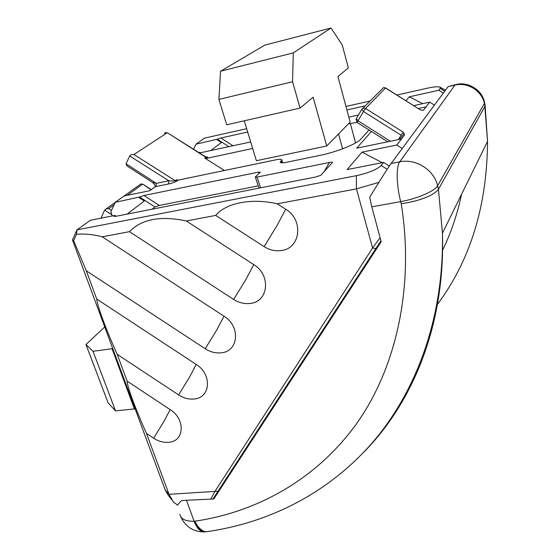 <?xml version="1.0" encoding="UTF-8"?>
<svg xmlns="http://www.w3.org/2000/svg" width="560" height="560" viewBox="0 0 560 560"><rect width="100%" height="100%" fill="white"/><g stroke="black" fill="none" stroke-linecap="round" stroke-linejoin="round"><path stroke-width="0.84" d="M484.953 104.636L485.044 106.218L438.466 189.245C434.637 194.747 420.728 200.991 401.24 203.721C414.302 284.914 397.187 367.612 355.411 425.271C313.292 482.776 252.532 512.841 194.915 521.185C198.086 527.723 201.81 531.258 206.073 531.79L209.132 531.356M177.373 505.029L181.559 500.535L213.822 498.939L381.192 241.731L371.784 206.815L369.705 197.267C378.602 182.567 388.759 166.565 391.111 163.527L448.133 86.611L454.958 85.092C467.67 81.956 481.873 90.783 484.421 103.46L437.612 185.78C434.07 169.834 415.751 158.298 399.714 161.84L454.958 85.092L456.351 84.497C467.362 81.382 482.811 89.768 484.603 103.054L487.536 141.435C487.088 206.164 470.183 260.764 436.814 305.249M455.28 84.735L448.133 86.611M247.702 445.676L213.822 498.939M378.875 182.364L356.454 188.881L277.235 203.819L285.691 209.237C303.898 219.954 300.622 248.346 281.547 250.495C275.499 251.405 269.689 250.117 264.124 246.624L215.712 215.411L186.284 220.962L253.757 264.593C271.271 275.03 268.534 301.721 250.355 303.408C244.587 304.15 239.029 302.827 233.66 299.439L129.451 231.672L102.228 236.803L223.993 316.197C240.856 326.361 238.602 351.526 221.235 352.793C215.733 353.402 210.392 352.051 205.219 348.747L86.296 270.795L96.768 299.103L196.175 364.427C212.443 374.332 210.602 398.097 193.984 399.007C188.727 399.483 183.596 398.111 178.598 394.898L117.222 354.368L127.127 381.129L170.121 409.591C185.829 419.251 184.366 441.742 168.441 442.33C163.401 442.694 158.466 441.308 153.636 438.179L146.475 433.419L169.008 494.305L173.565 502.25L177.814 505.183M129.682 155.974L126.063 163.814L126.896 165.893L152.327 182.308L156.331 183.344L168.784 180.747L129.682 155.974L131.334 154.679L133.896 154.518L175.21 180.67L176.421 179.739L178.213 180.11L177.002 181.041C175.329 182.091 172.508 183.071 168.532 183.967L168.784 180.747C172.088 181.132 174.23 181.104 175.21 180.67L177.002 181.041M111.888 214.788L104.664 210.098L106.232 208.88L108.759 208.67L111.482 210.441M171.577 499.618L168.182 495.124L165.158 489.853L72.464 239.911L76.979 229.887L356.391 175.672C368.781 172.921 377.048 169.519 381.178 165.48L383.537 162.4L347.116 169.589L362.047 152.117L382.214 162.659M168.532 183.967L155.169 186.718L149.849 190.694L124.061 195.993L115.276 202.314L110.838 211.834L112.294 215.936M258.258 185.871L159.299 205.45L154.966 206.969L139.615 197.015L115.276 202.314M139.615 197.015L143.955 195.503L159.299 205.45M259.021 173.488L258.573 172.13L143.955 195.503M258.573 172.13L260.302 172.249L255.318 176.946L257.061 177.079L260.61 187.831M324.17 171.612L329.406 162.477L257.061 177.079M329.406 162.477C331.653 162.071 332.668 162.099 332.444 162.575L320.754 175.322L316.064 176.918L116.179 216.258L113.981 216.363L114.149 215.957L114.884 216.447M116.144 216.265L114.87 215.425L114.149 215.957M114.87 215.425L90.349 220.262L76.979 229.887L76.454 234.353L73.619 240.625L72.464 239.911M402.276 148.47L396.83 145.04L362.047 152.117M396.83 145.04L401.478 138.971L356.727 148.169L371.427 131.495M362.67 108.409L383.495 87.654L385.455 87.997L420.42 109.914L423.339 110.32L426.069 106.869L418.439 108.521M426.069 106.869L429.695 102.137L413.791 105.609M444.745 91.182L440.237 88.368L438.795 90.251L409.318 96.803L405.979 100.709M440.237 88.368L440.055 87.164C438.186 86.429 434.042 86.751 427.623 88.144L396.907 95.025M369.866 101.08L345.961 106.435M246.673 128.681L204.407 138.145L196.014 144.193L193.501 149.219M228.9 146.692L217.273 139.223L196.014 144.193M217.273 139.223L220.892 137.984L233.044 145.789M365.127 105.896L346.906 109.949M247.688 132.027L220.892 137.984M348.831 117.103L358.442 114.996M199.472 152.985L250.691 141.946M199.108 152.754L199.612 152.978M198.737 152.523L199.682 152.313L199.178 152.691M252.665 148.477L206.416 158.41L204.722 158.074L224.455 170.506M348.306 123.97L356.874 122.283M369.012 129.969L360.997 138.936C356.916 143.941 336.539 152.096 319.13 155.575L286.118 162.365C282.156 163.114 280.189 163.002 280.217 162.036L281.841 160.09C281.855 159.145 279.93 159.04 276.066 159.782L178.213 180.11M199.682 152.313L200.522 152.859M216.811 139.573L221.361 142.534L210.637 150.668M127.05 214.123L144.312 201.019L138.964 197.498M154.966 206.969L152.166 209.174M389.333 166.068L383.537 162.4M438.795 90.251L443.331 93.086M380.954 240.849L213.108 498.981M210.77 499.128L215.012 491.281L372.589 248.017L380.107 237.699M420.42 109.914L385.574 87.92L365.561 108.465L403.158 132.125L404.537 134.974L401.478 138.971M429.695 102.137L434.427 105.098M277.235 203.819C251.496 197.82 226.051 202.916 215.712 215.411M102.228 236.803C93.086 234.395 84.49 233.576 76.454 234.353M186.284 220.962C160.671 215.502 141.729 219.072 129.451 231.672M127.127 381.129C127.33 386.974 135.527 409.01 146.475 433.419M96.768 299.103C97.37 306.166 106.022 329.434 117.222 354.368M73.619 240.625L86.296 270.795M409.318 96.803L422.688 103.67M155.169 186.718C155.274 185.549 154.476 184.205 152.775 182.679L152.327 182.308M101.164 218.127L101.276 217.42L102.074 217.952M104.664 210.098L101.276 217.42M375.956 248.556L372.589 248.017L356.454 188.881L356.391 175.672M218.169 491.225L169.008 494.305L165.158 489.853M204.722 158.074L205.87 157.115M156.058 186.55L156.331 183.344L126.063 163.814M112.616 348.173L112.056 348.726L93.016 351.302L85.967 344.512L104.734 326.935M134.918 408.317L134.4 408.919L112.056 348.726M134.4 408.919L115.549 410.921L93.016 351.302M115.549 410.921L108.094 402.822L85.967 344.512M326.725 145.999L313.131 97.195L300.041 108.094L292.558 81.739L293.272 52.892L331.016 28L342.265 44.961L348.341 67.886L337.925 76.559L350.168 122.066L326.725 145.999L256.368 160.713L244.286 120.792M300.041 108.094L226.723 124.789L218.897 99.407L220.556 71.225L264.824 45.122L331.016 28M292.558 81.739L218.897 99.407M293.272 52.892L220.556 71.225M370.314 258.454L369.019 259.077M370.251 258.552L368.914 259.238M290.997 380.345L290.115 380.443M292.67 377.769L291.872 377.741M310.961 348.376L310.835 349.853M292.887 377.44L292.222 377.202M205.758 531.811L203.35 531.923C199.626 531.16 196.546 527.59 194.117 521.227L194.915 521.185C197.351 527.555 200.424 531.118 204.141 531.881L206.906 531.671M363.573 452.424C413.231 402.087 445.326 324.464 442.435 233.177L438.466 189.245L437.612 185.78C435.015 191.03 417.102 198.779 400.694 201.614C396.438 185.661 396.032 166.383 399.714 161.84L391.111 163.527M179.914 514.283C180.824 519.12 185.556 521.43 194.117 521.227L186.606 500.633M371.784 206.815L400.694 201.614L401.24 203.721M484.372 101.962L485.219 105.805M442.449 250.544C451.024 232.869 457.387 214.13 461.538 194.327M153.636 438.179L164.164 421.071L170.121 409.591M178.598 394.898L189.609 376.992L196.175 364.427M264.124 246.624L276.857 225.869L285.691 209.237M233.66 299.439L245.77 279.72L253.757 264.593M205.219 348.747L216.755 329.973L223.993 316.197M398.391 139.608L401.121 135.212L363.489 111.51L365.561 108.465L363.461 108.087L361.788 109.298L363.489 111.51L358.001 120.82L390.404 141.253M164.346 133.231L165.396 132.552L167.062 132.874L133.896 154.518M106.036 208.95L140.854 183.953L142.478 184.296L127.19 195.349M205.961 157.038C207.613 156.905 208.117 157.087 207.48 157.591L206.416 158.41M404.173 133.49L399.651 139.349M387.191 169.288L381.178 165.48M356.034 119.343L357.182 122.507L358.001 120.82L356.328 118.594L361.704 109.438M207.48 157.591L205.786 157.255L167.405 132.79L205.66 156.877M151.018 189.819L142.863 184.177L140.637 184.016M114.121 204.799L108.759 208.67M355.572 142.933L350.35 123.529M282.016 162.862L281.386 160.727M280.679 161.392L281.085 162.785M401.121 135.212L403.158 132.125M485.156 105.987L487.536 141.435L442.435 233.177C444.115 317.317 416.57 391.293 372.323 442.778C327.565 493.948 268.072 523.117 206.073 531.79L203.35 531.923C192.899 531.58 185.381 526.547 180.803 516.817M385.574 87.92L383.698 87.591M440.055 87.164L445.452 90.23M281.841 160.09L282.653 162.848M280.35 162.498L280.217 162.036M259.007 188.146L255.36 177.107M380.933 240.758L212.947 498.995M151.284 189.616L142.863 184.177M167.405 132.79L164.36 133.224M387.758 141.792L357.182 122.507M421.134 110.11L420.511 109.823M342.608 148.813L338.534 133.945"/></g></svg>
